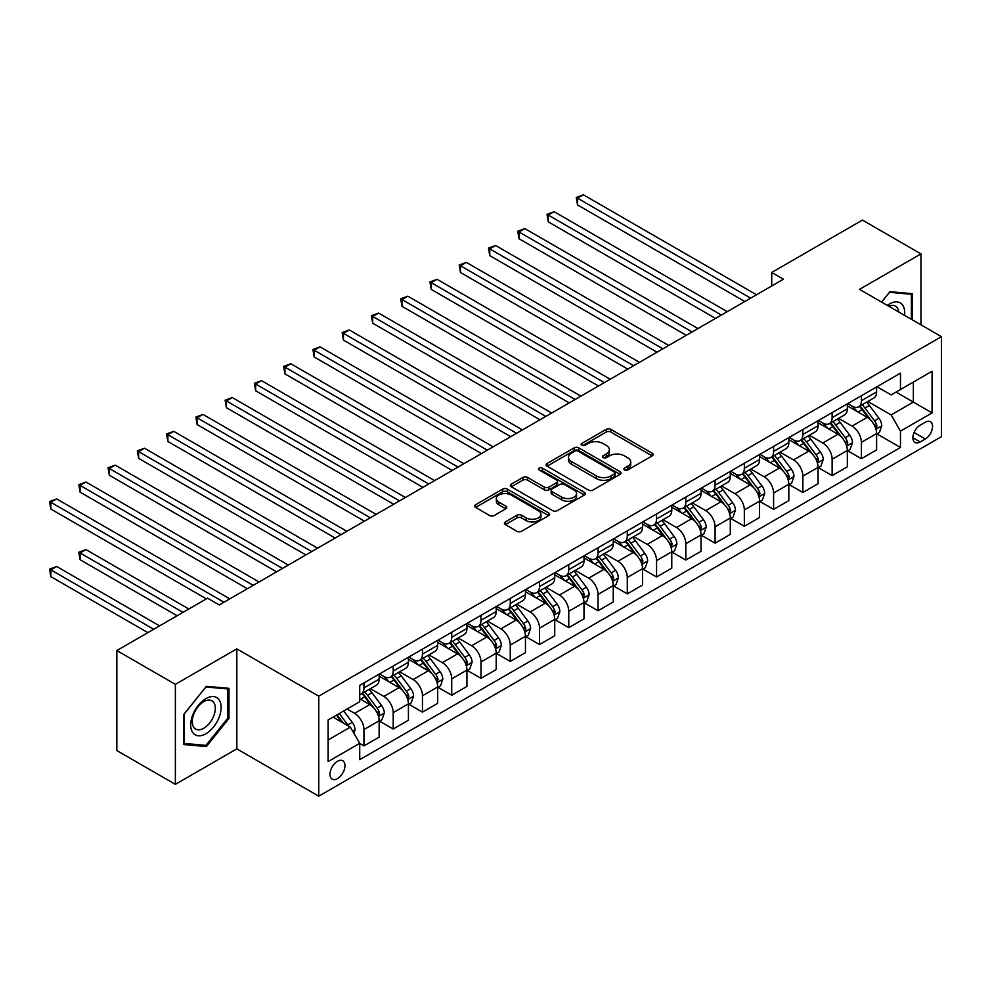 <?xml version="1.0" encoding="UTF-8"?>
<svg xmlns="http://www.w3.org/2000/svg" width="991" height="991" viewBox="0 0 991 991"><rect width="100%" height="100%" fill="white"/><g stroke="black" fill="none" stroke-linecap="round" stroke-linejoin="round"><path stroke-width="1.49" d="M624.553 469.957A2.279 1.313 0 0 0 627.774 469.957L652.177 455.86A3.246 1.871 0 0 0 653.131 454.535A3.246 1.871 0 0 0 652.177 453.209L610.828 429.338A3.246 1.871 0 0 0 606.232 429.338L581.816 443.423A2.279 1.313 0 0 0 581.147 444.352A2.279 1.313 0 0 0 581.816 445.281A2.279 1.313 0 0 0 585.024 445.281L588.183 443.46A10.393 6.008 0 0 1 602.9 443.46L606.343 445.455A10.393 6.008 0 0 1 609.391 449.691A10.393 6.008 0 0 1 606.343 453.94L603.185 455.761A2.279 1.313 0 0 0 602.516 456.69A2.279 1.313 0 0 0 603.185 457.619A2.279 1.313 0 0 0 606.405 457.619L609.564 455.798A10.393 6.008 0 0 1 624.268 455.798L627.712 457.792A10.393 6.008 0 0 1 630.759 462.029A10.393 6.008 0 0 1 627.712 466.278L624.553 468.099A2.279 1.313 0 0 0 623.884 469.028A2.279 1.313 0 0 0 624.553 469.957L624.553 468.099M337.485 778.616A10.591 6.119 120 0 0 344.41 769.276A10.591 6.119 120 0 0 342.787 760.791A10.591 6.119 120 0 0 337.485 761.311A10.591 6.119 120 0 0 330.56 770.651A10.591 6.119 120 0 0 332.183 779.137A10.591 6.119 120 0 0 337.485 778.616M505.348 521.935A3.246 1.871 0 0 0 504.407 523.26A3.246 1.871 0 0 0 505.348 524.586L516.955 531.287A3.246 1.871 0 0 0 521.551 531.287L548.667 515.63A3.246 1.871 0 0 0 549.621 514.304A3.246 1.871 0 0 0 548.667 512.979L507.305 489.096A3.246 1.871 0 0 0 502.71 489.096L475.593 504.753A3.246 1.871 0 0 0 474.639 506.079A3.246 1.871 0 0 0 475.593 507.404L489.616 515.493A3.246 1.871 0 0 0 494.212 515.493L505.819 508.792A3.246 1.871 0 0 0 506.76 507.466A3.246 1.871 0 0 0 505.819 506.141L498.857 502.127A8.696 5.017 0 0 1 496.318 498.584A8.696 5.017 0 0 1 501.681 493.952A8.696 5.017 0 0 1 511.158 495.029L538.386 510.749A8.696 5.017 0 0 1 540.925 514.304A8.696 5.017 0 0 1 535.561 518.937A8.696 5.017 0 0 1 526.097 517.847L521.551 515.233A3.246 1.871 0 0 0 516.955 515.233L505.348 521.935L505.348 524.586M236.824 648.87L175.37 684.347L116.851 650.554L116.851 750.571L175.37 784.352L236.824 748.874L318.755 796.182L318.755 696.165L236.824 648.87L236.824 748.874M920.961 324.837L920.961 253.882L859.519 289.36L941.45 336.655L318.755 696.165M920.961 253.882L862.443 220.089L771.729 272.463L771.729 285.978M116.851 650.554L207.565 598.18L219.271 604.944L783.435 279.214L771.729 272.463M588.419 490.025A3.246 1.871 0 0 0 593.014 490.025L620.131 474.367A3.246 1.871 0 0 0 621.084 473.041A3.246 1.871 0 0 0 620.131 471.716L578.769 447.845A3.246 1.871 0 0 0 574.173 447.845L547.057 463.491A3.246 1.871 0 0 0 546.103 464.816A3.246 1.871 0 0 0 547.057 466.142L588.419 490.025M540.045 470.452A2.279 1.313 0 0 1 542.35 470.775L584.356 495.029L557.289 510.65A3.246 1.871 0 0 1 552.693 510.65L511.331 486.779L511.331 484.128A3.246 1.871 0 0 0 510.377 485.454A3.246 1.871 0 0 0 511.331 486.779M511.331 484.128L522.926 477.427A3.246 1.871 0 0 1 527.522 477.427L544.307 487.101A3.246 1.871 0 0 0 548.903 487.101L556.595 482.667A3.246 1.871 0 0 0 557.549 481.341A3.246 1.871 0 0 0 556.595 480.016L539.129 469.932A2.279 1.313 0 0 1 538.46 469.003A2.279 1.313 0 0 1 539.872 467.789A2.279 1.313 0 0 1 542.35 468.074L584.393 492.341A3.246 1.871 0 0 1 585.347 493.679A3.246 1.871 0 0 1 584.393 495.005L584.393 492.341M925.297 422.216L920.143 425.189A10.257 5.921 120 0 0 913.442 434.231A10.257 5.921 120 0 0 915.015 442.457A10.257 5.921 120 0 0 920.143 441.949L925.297 438.976A10.257 5.921 120 0 0 931.998 429.933A10.257 5.921 120 0 0 930.425 421.708A10.257 5.921 120 0 0 925.297 422.216M318.755 796.182L941.45 436.672L941.45 336.655M876.961 386.738L891.12 394.913L900.485 389.5L900.485 373.149L359.721 685.351L359.721 701.715L328.12 719.962L328.12 761.583L359.721 743.337L359.721 759.688L900.485 447.486L900.485 431.135L891.12 414.919L867.843 401.479M900.485 389.5L932.085 371.266L932.085 412.888L900.485 431.135M175.37 684.347L175.37 784.352M896.037 392.077L913.355 402.073L913.355 382.068L932.085 371.266M891.12 414.919L913.355 402.073L932.085 412.888M328.12 739.955L350.356 727.121L333.038 717.112M359.721 743.473L363.945 745.901L363.945 729.549A13.242 7.643 -120 0 0 354.58 713.334L347.085 709.011M363.945 745.901L379.157 737.118L379.157 720.767A13.242 7.643 -120 0 0 369.792 704.551L359.721 698.742M379.503 721.101L393.204 729.017L393.204 712.653A13.242 7.643 -120 0 0 383.839 696.438L370.386 688.683M393.204 729.017L408.416 720.222L408.416 703.87A13.242 7.643 -120 0 0 399.051 687.655L379.157 676.172M408.763 704.205L422.463 712.12L422.463 695.769A13.242 7.643 -120 0 0 413.098 679.541L399.658 671.787M422.463 712.12L437.675 703.337L437.675 686.974A13.242 7.643 -120 0 0 428.31 670.758L408.416 659.275M438.034 687.32L451.723 695.224L451.723 678.872A13.242 7.643 -120 0 0 442.358 662.657L428.917 654.89M451.723 695.224L466.934 686.441L466.934 670.089A13.242 7.643 -120 0 0 457.582 653.862L437.675 642.379M467.294 670.424L480.982 678.327L480.982 661.976A13.242 7.643 -120 0 0 471.617 645.76L458.176 637.993M480.982 678.327L496.206 669.544L496.206 653.193A13.242 7.643 -120 0 0 486.841 636.978L466.934 625.482M496.553 653.527L510.254 661.431L510.254 645.079A13.242 7.643 -120 0 0 500.889 628.864L487.436 621.097M510.254 661.431L525.465 652.648L525.465 636.296A13.242 7.643 -120 0 0 516.1 620.081L496.206 608.585M525.812 636.631L539.513 644.546L539.513 628.183A13.242 7.643 -120 0 0 530.148 611.967L516.707 604.2M539.513 644.546L554.725 635.751L554.725 619.4A13.242 7.643 -120 0 0 545.36 603.185L525.465 591.701M555.071 619.734L568.772 627.65L568.772 611.298A13.242 7.643 -120 0 0 559.407 595.071L545.967 587.316M568.772 627.65L583.984 618.867L583.984 602.503A13.242 7.643 -120 0 0 574.619 586.288L554.725 574.805M584.343 602.85L598.031 610.753L598.031 594.402A13.242 7.643 -120 0 0 588.666 578.174L575.226 570.42M598.031 610.753L613.256 601.971L613.256 585.619A13.242 7.643 -120 0 0 603.891 569.391L583.984 557.908M613.602 585.954L627.291 593.857L627.291 577.505A13.242 7.643 -120 0 0 617.926 561.29L604.485 553.523M627.291 593.857L642.515 585.074L642.515 568.723A13.242 7.643 -120 0 0 633.15 552.495L613.256 541.012M642.862 569.057L656.562 576.96L656.562 560.609A13.242 7.643 -120 0 0 647.197 544.393L633.745 536.626M656.562 576.96L671.774 568.177L671.774 551.826A13.242 7.643 -120 0 0 662.409 535.611L642.515 524.115M672.121 552.16L685.822 560.076L685.822 543.712A13.242 7.643 -120 0 0 676.457 527.497L663.016 519.73M685.822 560.076L701.033 551.281L701.033 534.929A13.242 7.643 -120 0 0 691.668 518.714L671.774 507.219M701.38 535.264L715.081 543.179L715.081 526.828A13.242 7.643 -120 0 0 705.716 510.6L692.275 502.846M715.081 543.179L730.293 534.397L730.293 518.033A13.242 7.643 -120 0 0 720.928 501.818L701.033 490.334M730.652 518.38L744.34 526.283L744.34 509.931A13.242 7.643 -120 0 0 734.975 493.704L721.535 485.949M744.34 526.283L759.564 517.5L759.564 501.149A13.242 7.643 -120 0 0 750.199 484.921L730.293 473.438M759.911 501.483L773.599 509.386L773.599 493.035A13.242 7.643 -120 0 0 764.234 476.82L750.794 469.053M773.599 509.386L788.824 500.604L788.824 484.252A13.242 7.643 -120 0 0 779.459 468.025L759.564 456.541M789.17 484.587L802.871 492.49L802.871 476.138A13.242 7.643 -120 0 0 793.506 459.923L780.053 452.156M802.871 492.49L818.083 483.707L818.083 467.356A13.242 7.643 -120 0 0 808.718 451.14L788.824 439.645M818.43 467.69L832.13 475.593L832.13 459.242A13.242 7.643 -120 0 0 822.765 443.027L809.325 435.26M832.13 475.593L847.342 466.811L847.342 450.459A13.242 7.643 -120 0 0 837.977 434.244L818.083 422.748M847.689 450.794L861.39 458.709L861.39 442.345A13.242 7.643 -120 0 0 852.025 426.13L838.584 418.375M861.39 458.709L876.601 449.914L876.601 433.562A13.242 7.643 -120 0 0 867.236 417.347L847.342 405.864M847.689 403.634L852.025 406.124A13.242 7.643 -120 0 0 858.652 406.781A13.242 7.643 -120 0 0 861.39 400.723L861.39 395.719M818.43 420.518L822.765 423.021A13.242 7.643 -120 0 0 829.38 423.677A13.242 7.643 -120 0 0 832.13 417.62L832.13 412.615M789.17 437.415L793.506 439.917A13.242 7.643 -120 0 0 800.121 440.574A13.242 7.643 -120 0 0 802.871 434.516L802.871 429.512M759.911 454.312L764.234 456.814A13.242 7.643 -120 0 0 770.862 457.47A13.242 7.643 -120 0 0 773.599 451.4L773.599 446.408M730.652 471.208L734.975 473.71A13.242 7.643 -120 0 0 741.602 474.367A13.242 7.643 -120 0 0 744.34 468.297L744.34 463.305M701.38 488.105L705.716 490.595A13.242 7.643 -120 0 0 712.343 491.251A13.242 7.643 -120 0 0 715.081 485.194L715.081 480.189M672.121 504.989L676.457 507.491A13.242 7.643 -120 0 0 683.072 508.148A13.242 7.643 -120 0 0 685.822 502.09L685.822 497.086M642.862 521.885L647.197 524.388A13.242 7.643 -120 0 0 653.812 525.044A13.242 7.643 -120 0 0 656.562 518.987L656.562 513.982M613.602 538.782L617.926 541.284A13.242 7.643 -120 0 0 624.553 541.941A13.242 7.643 -120 0 0 627.291 535.871L627.291 530.879M584.343 555.678L588.666 558.181A13.242 7.643 -120 0 0 595.294 558.837A13.242 7.643 -120 0 0 598.031 552.767L598.031 547.775M555.071 572.575L559.407 575.077A13.242 7.643 -120 0 0 566.034 575.721A13.242 7.643 -120 0 0 568.772 569.664L568.772 564.659M525.812 589.459L530.148 591.961A13.242 7.643 -120 0 0 536.763 592.618A13.242 7.643 -120 0 0 539.513 586.561L539.513 581.556M496.553 606.356L500.889 608.858A13.242 7.643 -120 0 0 507.503 609.515A13.242 7.643 -120 0 0 510.254 603.457L510.254 598.453M467.294 623.252L471.617 625.755A13.242 7.643 -120 0 0 478.244 626.411A13.242 7.643 -120 0 0 480.982 620.341L480.982 615.349M438.034 640.149L442.358 642.651A13.242 7.643 -120 0 0 448.985 643.308A13.242 7.643 -120 0 0 451.723 637.238L451.723 632.246M408.763 657.045L413.098 659.548A13.242 7.643 -120 0 0 419.726 660.192A13.242 7.643 -120 0 0 422.463 654.134L422.463 649.13M379.503 673.93L383.839 676.432A13.242 7.643 -120 0 0 390.454 677.088A13.242 7.643 -120 0 0 393.204 671.031L393.204 666.026M876.961 433.909L900.485 447.486M858.652 406.781L873.864 397.998A13.242 7.643 -120 0 0 876.601 391.94L876.601 386.936M829.38 423.677L844.605 414.895A13.242 7.643 -120 0 0 847.342 408.837L847.342 403.832M800.121 440.574L815.345 431.791A13.242 7.643 -120 0 0 818.083 425.721L818.083 420.729M770.862 457.47L786.074 448.688A13.242 7.643 -120 0 0 788.824 442.618L788.824 437.626M741.602 474.367L756.814 465.572A13.242 7.643 -120 0 0 759.564 459.514L759.564 454.51M712.343 491.251L727.555 482.468A13.242 7.643 -120 0 0 730.293 476.411L730.293 471.406M683.072 508.148L698.296 499.365A13.242 7.643 -120 0 0 701.033 493.307L701.033 488.303M653.812 525.044L669.036 516.261A13.242 7.643 -120 0 0 671.774 510.192L671.774 505.199M624.553 541.941L639.765 533.158A13.242 7.643 -120 0 0 642.515 527.088L642.515 522.096M595.294 558.837L610.506 550.042A13.242 7.643 -120 0 0 613.256 543.985L613.256 538.98M566.034 575.721L581.246 566.939A13.242 7.643 -120 0 0 583.984 560.881L583.984 555.877M536.763 592.618L551.987 583.835A13.242 7.643 -120 0 0 554.725 577.778L554.725 572.773M507.503 609.515L522.715 600.732A13.242 7.643 -120 0 0 525.465 594.674L525.465 589.67M478.244 626.411L493.456 617.628A13.242 7.643 -120 0 0 496.206 611.558L496.206 606.566M448.985 643.308L464.197 634.525A13.242 7.643 -120 0 0 466.934 628.455L466.934 623.45M419.726 660.192L434.938 651.409A13.242 7.643 -120 0 0 437.675 645.352L437.675 640.347M390.454 677.088L405.678 668.306A13.242 7.643 -120 0 0 408.416 662.248L408.416 657.244M359.721 694.518A13.242 7.643 -120 0 0 361.195 693.985L376.407 685.202A13.242 7.643 -120 0 0 379.157 679.145L379.157 674.14M361.195 693.985A13.242 7.643 -120 0 0 363.945 687.927L363.945 682.923M350.356 727.121L359.721 743.337M912.538 319.969L912.538 293.695L889.955 291.676L881.569 302.094M183.806 744.538L206.388 746.557L228.983 718.463L228.983 688.336L206.388 686.317L183.806 714.424L183.806 744.538M227.819 717.781L228.983 718.463M204.01 745.182L206.388 746.557M625.457 470.279L627.712 468.978A10.393 6.008 0 0 0 630.759 464.742L630.759 462.029M609.391 449.691L609.391 452.404A10.393 6.008 0 0 1 606.343 456.64L604.089 457.941M652.14 455.885L610.828 432.039A3.246 1.871 0 0 0 606.232 432.039L582.72 445.603M620.081 474.392L578.769 450.546A3.246 1.871 0 0 0 574.173 450.546L547.106 466.166M614.383 473.971A2.279 1.313 0 0 0 615.052 473.041A2.279 1.313 0 0 0 614.383 472.112L578.075 451.153A2.279 1.313 0 0 0 574.867 451.153L571.534 453.085A10.393 6.008 0 0 0 568.487 457.322A10.393 6.008 0 0 0 571.534 461.571L596.347 475.903A10.393 6.008 0 0 0 611.051 475.903L614.383 473.971L614.383 476.671A2.279 1.313 0 0 0 615.052 475.754L615.052 473.041M568.487 457.322L568.487 460.022A10.393 6.008 0 0 0 571.534 464.271L571.534 461.571M614.383 476.671L611.051 478.603A10.393 6.008 0 0 1 596.347 478.603L571.534 464.271M511.368 486.804L522.926 480.127L522.926 477.427M557.549 481.341L557.549 484.042A3.246 1.871 0 0 1 556.595 485.367L548.903 489.814A3.246 1.871 0 0 1 544.307 489.814L527.522 480.127A3.246 1.871 0 0 0 522.926 480.127M561.711 497.16A8.696 5.017 0 0 0 571.175 498.25A8.696 5.017 0 0 0 576.551 493.605A8.696 5.017 0 0 0 574 490.062L564.412 484.525A3.246 1.871 0 0 0 559.816 484.525L552.111 488.959A3.246 1.871 0 0 0 551.157 490.297A3.246 1.871 0 0 0 552.111 491.623L561.711 497.16L561.711 499.86A8.696 5.017 0 0 0 571.175 500.95A8.696 5.017 0 0 0 576.551 496.305L576.551 493.605M551.157 490.297L551.157 492.998A3.246 1.871 0 0 0 552.111 494.323L552.111 491.623M561.711 499.86L552.111 494.323M540.925 514.304L540.925 517.005A8.696 5.017 0 0 1 535.561 521.638A8.696 5.017 0 0 1 526.097 520.56L521.551 517.934A3.246 1.871 0 0 0 516.955 517.934L505.398 524.611M496.318 498.584L496.318 501.285A8.696 5.017 0 0 0 498.857 504.84L498.857 502.127M505.769 508.817L498.857 504.84M548.667 512.979L548.667 515.63L507.305 491.796A3.246 1.871 0 0 0 502.71 491.796L475.643 507.429M876.601 434.108L879.413 432.485L881.755 425.721A8.77 5.066 -120 0 0 878.955 418.252L869.392 405.492A25.32 14.617 -120 0 0 866.63 402.173M857.116 411.5A25.32 14.617 -120 0 0 851.926 406.075M875.809 428.731L877.023 426.105A8.77 5.066 -120 0 0 874.508 420.828L864.945 408.057A25.32 14.617 -120 0 0 862.182 404.749M859.816 406.112A21.022 12.14 60 0 1 863.272 410.026L871.362 420.841M577.555 272.537L686.28 335.305L519.024 238.744L519.024 231.981L524.883 228.611L697.986 328.554M859.37 406.372A25.32 14.617 60 0 1 862.133 409.679L868.488 418.165M750.658 298.142L577.555 198.2L583.402 194.818L756.517 294.761M744.811 301.524L577.555 204.951L577.555 198.2L576.266 197.457L583.402 194.818M577.555 204.951L576.266 197.457M847.342 451.004L850.154 449.381L852.495 442.618A8.77 5.066 -120 0 0 849.696 435.148L840.133 422.377A25.32 14.617 -120 0 0 837.37 419.069M827.857 428.397A25.32 14.617 -120 0 0 822.666 422.971M846.549 445.628L847.751 442.989A8.77 5.066 -120 0 0 845.249 437.712L835.686 424.953A25.32 14.617 -120 0 0 832.923 421.646M830.557 422.996A21.022 12.14 60 0 1 834.013 426.923L842.102 437.725M548.283 289.422L657.021 352.201L489.765 255.641L489.765 248.877L495.611 245.495L668.727 345.45M830.111 423.268A25.32 14.617 60 0 1 832.874 426.576L839.228 435.061M818.083 467.901L820.895 466.278L823.236 459.514A8.77 5.066 -120 0 0 820.437 452.045L810.861 439.273A25.32 14.617 -120 0 0 808.099 435.966M798.585 445.293A25.32 14.617 -120 0 0 793.407 439.868M817.278 462.524L818.492 459.886A8.77 5.066 -120 0 0 815.989 454.609L806.414 441.85A25.32 14.617 -120 0 0 803.651 438.53M801.298 439.893A21.022 12.14 60 0 1 804.754 443.819L812.843 454.621M519.024 306.318L627.761 369.098L460.505 272.525L460.505 265.774L466.352 262.392L639.468 362.334M800.852 440.153A25.32 14.617 60 0 1 803.614 443.46L809.969 451.958M788.824 484.785L791.636 483.162L793.964 476.411A8.77 5.066 -120 0 0 791.165 468.941L781.602 456.17A25.32 14.617 -120 0 0 778.839 452.862M769.326 462.178A25.32 14.617 -120 0 0 764.148 456.752M788.018 479.421L789.232 476.782A8.77 5.066 -120 0 0 786.718 471.505L777.155 458.734A25.32 14.617 -120 0 0 774.392 455.426M772.039 456.789A21.022 12.14 60 0 1 775.482 460.716L783.584 471.518M489.765 323.215L598.502 385.995L431.246 289.422L431.246 282.67L437.093 279.289L610.208 379.231M771.58 457.049A25.32 14.617 60 0 1 774.343 460.357L780.71 468.854M721.398 315.039L548.283 215.084L554.142 211.715L727.258 311.657M715.552 318.421L548.283 221.848L548.283 215.084L546.995 214.341L554.142 211.715M548.283 221.848L546.995 214.341M692.139 331.935L517.736 231.237L524.883 228.611M519.024 238.744L517.736 231.237M662.88 348.82L488.476 248.134L495.611 245.495M489.765 255.641L488.476 248.134M759.564 501.681L762.364 500.059L764.705 493.307A8.77 5.066 -120 0 0 761.906 485.838L752.342 473.066A25.32 14.617 -120 0 0 749.58 469.759M740.066 479.074A25.32 14.617 -120 0 0 734.876 473.648M758.759 496.305L759.973 493.679A8.77 5.066 -120 0 0 757.458 488.402L747.895 475.63A25.32 14.617 -120 0 0 745.133 472.323M742.779 473.686A21.022 12.14 60 0 1 746.223 477.612L754.324 488.414M460.505 340.111L569.243 402.891L401.974 306.318L401.974 299.567L407.834 296.185L580.949 396.127M742.321 473.946A25.32 14.617 60 0 1 745.083 477.253L751.451 485.739M633.621 365.716L459.217 265.031L466.352 262.392M460.505 272.525L459.217 265.031M904.535 315.349A21.517 12.425 120 0 0 902.665 305.129A21.517 12.425 120 0 0 887.292 305.401M898.775 312.029A16.29 9.402 120 0 0 897.326 307.879A16.29 9.402 120 0 0 895.492 306.182A16.29 9.402 120 0 0 888.791 306.256M889.435 292.308L911.373 294.29L911.373 319.288M909.924 293.46L911.373 294.29M881.618 302.119L889.484 292.345M205.93 698.605A21.517 12.425 120 0 0 190.706 724.954A21.517 12.425 120 0 0 205.93 733.736A21.517 12.425 120 0 0 221.142 707.388A21.517 12.425 120 0 0 205.93 698.605M203.787 701.64A16.29 9.402 120 0 0 193.146 715.998A16.29 9.402 120 0 0 195.648 729.054A16.29 9.402 120 0 0 203.787 728.236A16.29 9.402 120 0 0 214.44 713.879A16.29 9.402 120 0 0 211.938 700.835A16.29 9.402 120 0 0 203.787 701.64M227.819 718.128L205.93 745.356L184.041 743.399L184.041 714.214L205.93 686.986L227.819 688.943L227.819 718.128M226.357 688.101L227.819 688.943M730.293 518.578L733.105 516.955L735.446 510.192A8.77 5.066 -120 0 0 732.646 502.722L723.083 489.963A25.32 14.617 -120 0 0 720.321 486.655M710.807 495.971A25.32 14.617 -120 0 0 705.617 490.545M729.5 513.202L730.714 510.576A8.77 5.066 -120 0 0 728.199 505.299L718.636 492.527A25.32 14.617 -120 0 0 715.874 489.22M713.508 490.582A21.022 12.14 60 0 1 716.964 494.497L725.053 505.311M431.246 357.008L539.971 419.775L372.715 323.215L372.715 316.451L378.574 313.082L551.677 413.024M713.062 490.842A25.32 14.617 60 0 1 715.824 494.15L722.179 502.635M701.033 535.474L703.845 533.852L706.187 527.088A8.77 5.066 -120 0 0 703.387 519.618L693.824 506.847A25.32 14.617 -120 0 0 691.061 503.539M681.548 512.867A25.32 14.617 -120 0 0 676.357 507.442M700.241 530.098L701.442 527.46A8.77 5.066 -120 0 0 698.94 522.195L689.377 509.424A25.32 14.617 -120 0 0 686.602 506.116M684.248 507.466A21.022 12.14 60 0 1 687.704 511.393L695.793 522.195M401.974 373.892L510.712 436.672L343.456 340.111L343.456 333.348L349.303 329.966L522.418 429.921M683.802 507.739A25.32 14.617 60 0 1 686.565 511.046L692.92 519.532M671.774 552.371L674.586 550.748L676.927 543.985A8.77 5.066 -120 0 0 674.128 536.515L664.552 523.744A25.32 14.617 -120 0 0 661.79 520.436M652.276 529.764A25.32 14.617 -120 0 0 647.098 524.338M670.969 546.995L672.183 544.356A8.77 5.066 -120 0 0 669.681 539.079L660.105 526.32A25.32 14.617 -120 0 0 657.343 523M654.989 524.363A21.022 12.14 60 0 1 658.445 528.29L666.534 539.092M372.715 390.788L481.453 453.568L314.197 356.995L314.197 350.244L320.043 346.862L493.159 446.805M654.543 524.623A25.32 14.617 60 0 1 657.306 527.943L663.66 536.428M642.515 569.255L645.314 567.632L647.656 560.881A8.77 5.066 -120 0 0 644.856 553.412L635.293 540.64A25.32 14.617 -120 0 0 632.531 537.333M623.017 546.648A25.32 14.617 -120 0 0 617.839 541.222M641.71 563.891L642.924 561.253A8.77 5.066 -120 0 0 640.409 555.976L630.846 543.204A25.32 14.617 -120 0 0 628.083 539.897M625.73 541.259A21.022 12.14 60 0 1 629.174 545.186L637.275 555.988M343.456 407.685L452.193 470.465L284.937 373.892L284.937 367.141L290.784 363.759L463.899 463.701M625.271 541.52A25.32 14.617 60 0 1 628.034 544.827L634.401 553.325M613.256 586.152L616.055 584.529L618.396 577.778A8.77 5.066 -120 0 0 615.597 570.308L606.034 557.537A25.32 14.617 -120 0 0 603.271 554.229M593.758 563.545A25.32 14.617 -120 0 0 588.567 558.119M612.45 580.776L613.664 578.149A8.77 5.066 -120 0 0 611.15 572.872L601.587 560.101A25.32 14.617 -120 0 0 598.824 556.793M596.471 558.156A21.022 12.14 60 0 1 599.914 562.083L608.016 572.885M314.197 424.582L422.934 487.361L255.666 390.788L255.666 384.037L261.525 380.655L434.64 480.598M596.012 558.416A25.32 14.617 60 0 1 598.775 561.724L605.142 570.209M604.349 382.613L429.958 281.927L437.093 279.289M431.246 289.422L429.958 281.927M575.09 399.509L400.686 298.824L407.834 296.185M401.974 306.318L400.686 298.824M545.83 416.406L371.427 315.708L378.574 313.082M372.715 323.215L371.427 315.708M516.571 433.29L342.168 332.604L349.303 329.966M343.456 340.111L342.168 332.604M487.312 450.187L312.908 349.501L320.043 346.862M314.197 356.995L312.908 349.501M583.984 603.048L586.796 601.426L589.137 594.674A8.77 5.066 -120 0 0 586.338 587.192L576.774 574.433A25.32 14.617 -120 0 0 574.012 571.126M564.498 580.441A25.32 14.617 -120 0 0 559.308 575.015M583.191 597.672L584.405 595.046A8.77 5.066 -120 0 0 581.89 589.769L572.327 576.997A25.32 14.617 -120 0 0 569.565 573.69M567.199 575.053A21.022 12.14 60 0 1 570.655 578.967L578.744 589.781M284.937 441.478L393.662 504.246L226.406 407.685L226.406 400.921L232.266 397.552L405.369 497.494M566.753 575.313A25.32 14.617 60 0 1 569.515 578.62L575.87 587.106M458.04 467.083L283.649 366.397L290.784 363.759M284.937 373.892L283.649 366.397M554.725 619.945L557.537 618.322L559.878 611.558A8.77 5.066 -120 0 0 557.078 604.089L547.515 591.33A25.32 14.617 -120 0 0 544.753 588.01M535.239 597.338A25.32 14.617 -120 0 0 530.049 591.912M553.932 614.569L555.133 611.942A8.77 5.066 -120 0 0 552.631 606.665L543.068 593.894A25.32 14.617 -120 0 0 540.293 590.586M537.94 591.937A21.022 12.14 60 0 1 541.396 595.864L549.485 606.665M255.666 458.362L364.403 521.142L197.147 424.582L197.147 417.818L202.994 414.436L376.109 514.391M537.494 592.209A25.32 14.617 60 0 1 540.256 595.517L546.611 604.002M428.781 483.98L254.377 383.294L261.525 380.655M255.666 390.788L254.377 383.294M525.465 636.841L528.277 635.219L530.619 628.455A8.77 5.066 -120 0 0 527.819 620.985L518.243 608.214A25.32 14.617 -120 0 0 515.481 604.906M505.967 614.234A25.32 14.617 -120 0 0 500.789 608.808M524.66 631.465L525.874 628.827A8.77 5.066 -120 0 0 523.372 623.55L513.796 610.79A25.32 14.617 -120 0 0 511.034 607.471M508.68 608.833A21.022 12.14 60 0 1 512.136 612.76L520.225 623.562M226.406 475.259L335.144 538.039L167.888 441.478L167.888 434.715L173.735 431.333L346.85 531.275M508.222 609.093A25.32 14.617 60 0 1 510.997 612.413L517.352 620.899M399.522 500.876L225.118 400.178L232.266 397.552M226.406 407.685L225.118 400.178M496.206 653.726L499.006 652.115L501.347 645.352A8.77 5.066 -120 0 0 498.547 637.882L488.984 625.11A25.32 14.617 -120 0 0 486.222 621.803M476.708 631.118A25.32 14.617 -120 0 0 471.53 625.693M495.401 648.362L496.615 645.723A8.77 5.066 -120 0 0 494.1 640.446L484.537 627.675A25.32 14.617 -120 0 0 481.775 624.367M479.421 625.73A21.022 12.14 60 0 1 482.865 629.657L490.966 640.459M197.147 492.155L305.885 554.935L138.629 458.362L138.629 451.611L144.475 448.229L317.591 548.172M478.963 625.99A25.32 14.617 60 0 1 481.725 629.297L488.092 637.795M370.262 517.76L195.859 417.075L202.994 414.436M197.147 424.582L195.859 417.075M466.934 670.622L469.746 668.999L472.088 662.248A8.77 5.066 -120 0 0 469.288 654.778L459.725 642.007A25.32 14.617 -120 0 0 456.962 638.7M447.449 648.015A25.32 14.617 -120 0 0 442.259 642.589M466.142 665.246L467.356 662.62A8.77 5.066 -120 0 0 464.841 657.343L455.278 644.571A25.32 14.617 -120 0 0 452.515 641.264M450.162 642.626A21.022 12.14 60 0 1 453.605 646.553L461.707 657.355M167.888 509.052L276.625 571.832L109.357 475.259L109.357 468.508L115.216 465.126L288.331 565.068M449.703 642.886A25.32 14.617 60 0 1 452.466 646.194L458.833 654.679M341.003 534.657L166.599 433.971L173.735 431.333M167.888 441.478L166.599 433.971M437.675 687.519L440.487 685.896L442.828 679.145A8.77 5.066 -120 0 0 440.029 671.663L430.466 658.904A25.32 14.617 -120 0 0 427.703 655.596M418.19 664.911A25.32 14.617 -120 0 0 412.999 659.486M436.882 682.142L438.096 679.516A8.77 5.066 -120 0 0 435.582 674.239L426.019 661.468A25.32 14.617 -120 0 0 423.256 658.16M420.89 659.523A21.022 12.14 60 0 1 424.346 663.437L432.435 674.252M138.629 525.948L247.354 588.716L80.098 492.155L80.098 485.392L85.957 482.022L259.06 581.965M420.444 659.783A25.32 14.617 60 0 1 423.207 663.09L429.561 671.576M311.731 551.553L137.34 450.868L144.475 448.229M138.629 458.362L137.34 450.868M282.472 568.45L108.069 467.764L115.216 465.126M109.357 475.259L108.069 467.764M408.416 704.415L411.228 702.792L413.569 696.029A8.77 5.066 -120 0 0 410.77 688.559L401.206 675.8A25.32 14.617 -120 0 0 398.444 672.48M388.93 681.808A25.32 14.617 -120 0 0 383.74 676.382M407.623 699.039L408.825 696.413A8.77 5.066 -120 0 0 406.322 691.136L396.759 678.364A25.32 14.617 -120 0 0 393.984 675.057M391.631 676.419A21.022 12.14 60 0 1 395.087 680.334L403.176 691.136M109.357 542.833L206.388 598.861L50.838 509.052L50.838 502.288L56.685 498.907L229.801 598.861M391.185 676.68A25.32 14.617 60 0 1 393.947 679.987L400.302 688.472M379.157 721.312L381.969 719.689L384.31 712.925A8.77 5.066 -120 0 0 381.51 705.456L371.935 692.684A25.32 14.617 -120 0 0 369.172 689.377M378.351 715.936L379.565 713.297A8.77 5.066 -120 0 0 377.051 708.02L367.488 695.261A25.32 14.617 -120 0 0 364.725 691.941M362.372 693.304A21.022 12.14 60 0 1 365.828 697.23L373.917 708.032M188.835 608.994L85.957 549.596L80.098 552.978L80.098 559.729L177.129 615.758M361.913 693.564A25.32 14.617 60 0 1 364.688 696.884L371.043 705.369M80.098 559.729L78.809 552.235L182.988 612.376M78.809 552.235L85.957 549.596M253.213 585.347L78.809 484.649L85.957 482.022M80.098 492.155L78.809 484.649M353.874 733.204L355.038 729.822A8.77 5.066 -120 0 0 352.239 722.352L343.704 710.956M159.576 625.891L56.685 566.493L50.838 569.875L50.838 576.626L147.87 632.642M348.597 726.093A8.77 5.066 -120 0 0 347.791 724.917L339.256 713.52M337.064 714.796L343.196 722.984M336.445 715.143L341.647 722.092M50.838 576.626L49.55 569.119L153.716 629.273M49.55 569.119L56.685 566.493M223.954 602.231L49.55 501.545L56.685 498.907M50.838 509.052L49.55 501.545M354.58 713.334L369.792 704.551M383.839 696.438L399.051 687.655M413.098 679.541L428.31 670.758M442.358 662.657L457.582 653.862M471.617 645.76L486.841 636.978M500.889 628.864L516.1 620.081M530.148 611.967L545.36 603.185M559.407 595.071L574.619 586.288M588.666 578.174L603.891 569.391M617.926 561.29L633.15 552.495M647.197 544.393L662.409 535.611M676.457 527.497L691.668 518.714M705.716 510.6L720.928 501.818M734.975 493.704L750.199 484.921M764.234 476.82L779.459 468.025M793.506 459.923L808.718 451.14M822.765 443.027L837.977 434.244M852.025 426.13L867.236 417.347M861.39 400.723L876.601 391.94M861.39 442.345L876.601 433.562M832.13 459.242L847.342 450.459M832.13 417.62L847.342 408.837M802.871 476.138L818.083 467.356M802.871 434.516L818.083 425.721M773.599 493.035L788.824 484.252M773.599 451.4L788.824 442.618M744.34 509.931L759.564 501.149M744.34 468.297L759.564 459.514M715.081 526.828L730.293 518.033M715.081 485.194L730.293 476.411M685.822 543.712L701.033 534.929M685.822 502.09L701.033 493.307M656.562 560.609L671.774 551.826M656.562 518.987L671.774 510.192M627.291 577.505L642.515 568.723M627.291 535.871L642.515 527.088M598.031 594.402L613.256 585.619M598.031 552.767L613.256 543.985M568.772 611.298L583.984 602.503M568.772 569.664L583.984 560.881M539.513 628.183L554.725 619.4M539.513 586.561L554.725 577.778M510.254 645.079L525.465 636.296M510.254 603.457L525.465 594.674M480.982 661.976L496.206 653.193M480.982 620.341L496.206 611.558M451.723 678.872L466.934 670.089M451.723 637.238L466.934 628.455M422.463 695.769L437.675 686.974M422.463 654.134L437.675 645.352M393.204 712.653L408.416 703.87M393.204 671.031L408.416 662.248M363.945 729.549L379.157 720.767M363.945 687.927L379.157 679.145M914.074 432.497L925.297 438.976M912.884 437.762L920.143 441.949M627.712 468.978L627.712 466.278M603.185 457.619L603.185 455.761M606.343 456.64L606.343 453.94M581.816 445.281L581.816 443.423M606.232 432.039L606.232 429.338M610.828 432.039L610.828 429.338M652.177 455.86L652.177 453.209M547.057 466.142L547.057 463.491M574.173 450.546L574.173 447.845M578.769 450.546L578.769 447.845M620.131 474.367L620.131 471.716M596.347 478.603L596.347 475.903M611.051 478.603L611.051 475.903M527.522 480.127L527.522 477.427M544.307 489.814L544.307 487.101M548.903 489.814L548.903 487.101M556.595 485.367L556.595 482.667M542.35 470.775L542.35 468.074M516.955 517.934L516.955 515.233M521.551 517.934L521.551 515.233M526.097 520.56L526.097 517.847M505.819 508.792L505.819 506.141M475.593 507.404L475.593 504.753M502.71 491.796L502.71 489.096M507.305 491.796L507.305 489.096M875.945 429.214L881.693 425.895M864.945 408.057L869.392 405.492M858.045 412.033L862.133 409.679M874.508 420.828L878.955 418.252M873.814 424.247L877.023 426.105M846.686 446.111L852.433 442.791M835.686 424.953L840.133 422.377M828.786 428.93L832.874 426.576M845.249 437.712L849.696 435.148M844.555 441.144L847.751 442.989M817.426 463.008L823.174 459.688M806.414 441.85L810.861 439.273M799.526 445.826L803.614 443.46M815.989 454.609L820.437 452.045M815.283 458.04L818.492 459.886M788.167 479.892L793.915 476.584M777.155 458.734L781.602 456.17M770.255 462.723L774.343 460.357M786.718 471.505L791.165 468.941M786.024 474.937L789.232 476.782M758.908 496.788L764.656 493.468M747.895 475.63L752.342 473.066M740.995 479.619L745.083 477.253M757.458 488.402L761.906 485.838M756.765 491.821L759.973 493.679M729.636 513.685L735.384 510.365M718.636 492.527L723.083 489.963M711.736 496.503L715.824 494.15M728.199 505.299L732.646 502.722M727.505 508.717L730.714 510.576M700.377 530.581L706.125 527.262M689.377 509.424L693.824 506.847M682.477 513.4L686.565 511.046M698.94 522.195L703.387 519.618M698.246 525.614L701.442 527.46M671.118 547.478L676.865 544.158M660.105 526.32L664.552 523.744M653.218 530.296L657.306 527.943M669.681 539.079L674.128 536.515M668.975 542.511L672.183 544.356M641.858 564.362L647.606 561.055M630.846 543.204L635.293 540.64M623.946 547.193L628.034 544.827M640.409 555.976L644.856 553.412M639.715 559.407L642.924 561.253M612.599 581.259L618.347 577.939M601.587 560.101L606.034 557.537M594.687 564.09L598.775 561.724M611.15 572.872L615.597 570.308M610.456 576.291L613.664 578.149M583.327 598.155L589.075 594.835M572.327 576.997L576.774 574.433M565.427 580.974L569.515 578.62M581.89 589.769L586.338 587.192M581.197 593.188L584.405 595.046M554.068 615.052L559.816 611.732M543.068 593.894L547.515 591.33M536.168 597.87L540.256 595.517M552.631 606.665L557.078 604.089M551.937 610.084L555.133 611.942M524.809 631.948L530.557 628.628M513.796 610.79L518.243 608.214M506.909 614.767L510.997 612.413M523.372 623.55L527.819 620.985M522.666 626.981L525.874 628.827M495.55 648.832L501.297 645.525M484.537 627.675L488.984 625.11M477.637 631.663L481.725 629.297M494.1 640.446L498.547 637.882M493.407 643.877L496.615 645.723M466.29 665.729L472.038 662.409M455.278 644.571L459.725 642.007M448.378 648.56L452.466 646.194M464.841 657.343L469.288 654.778M464.147 660.774L467.356 662.62M437.019 682.626L442.766 679.306M426.019 661.468L430.466 658.904M419.119 665.444L423.207 663.09M435.582 674.239L440.029 671.663M434.888 677.658L438.096 679.516M407.759 699.522L413.507 696.202M396.759 678.364L401.206 675.8M389.859 682.341L393.947 679.987M406.322 691.136L410.77 688.559M405.629 694.555L408.825 696.413M378.5 716.419L384.248 713.099M367.488 695.261L371.935 692.684M360.6 699.237L364.688 696.884M377.051 708.02L381.51 705.456M376.357 711.451L379.565 713.297M352.759 731.271L354.989 729.995M347.791 724.917L352.239 722.352"/></g></svg>
